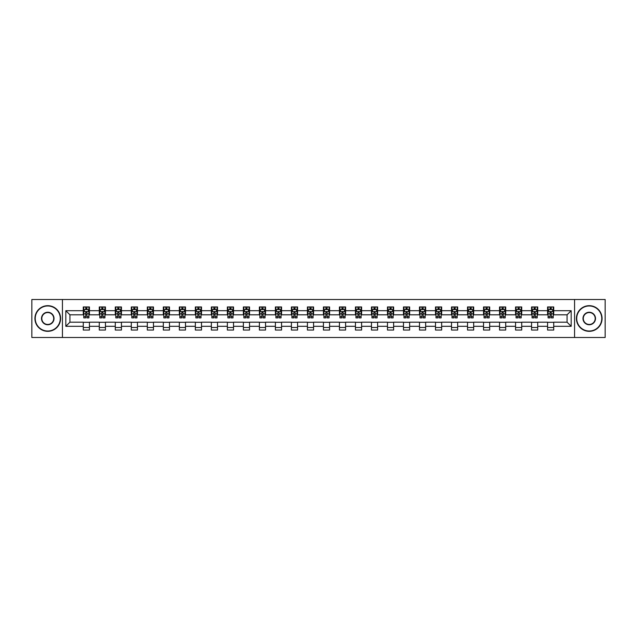<?xml version="1.0" encoding="UTF-8"?>
<svg xmlns="http://www.w3.org/2000/svg" width="637" height="637" viewBox="0 0 637 637"><rect width="100%" height="100%" fill="white"/><g stroke="black" fill="none" stroke-linecap="round" stroke-linejoin="round"><path stroke-width="0.96" d="M574.566 337.491L605.15 337.491L605.15 299.509L574.566 299.509L574.566 337.491L62.434 337.491L62.434 299.509L31.85 299.509L31.85 337.491L62.434 337.491M574.566 299.509L62.434 299.509M553.728 310.697L553.728 306.954L547.573 306.954L547.573 310.697L537.724 310.697L537.724 306.954L531.561 306.954L531.561 310.697L521.711 310.697L521.711 306.954L515.556 306.954L515.556 310.697L505.698 310.697L505.698 306.954L499.543 306.954L499.543 310.697L489.686 310.697L489.686 306.954L483.531 306.954L483.531 310.697L473.681 310.697L473.681 306.954L467.518 306.954L467.518 310.697L457.669 310.697L457.669 306.954L451.514 306.954L451.514 310.697L441.656 310.697L441.656 306.954L435.501 306.954L435.501 310.697L425.643 310.697L425.643 306.954L419.488 306.954L419.488 310.697L409.639 310.697L409.639 306.954L403.476 306.954L403.476 310.697L393.626 310.697L393.626 306.954L387.471 306.954L387.471 310.697L377.614 310.697L377.614 306.954L371.459 306.954L371.459 310.697L361.609 310.697L361.609 306.954L355.446 306.954L355.446 310.697L345.596 310.697L345.596 306.954L339.433 306.954L339.433 310.697L329.584 310.697L329.584 306.954L323.429 306.954L323.429 310.697L313.571 310.697L313.571 306.954L307.416 306.954L307.416 310.697L297.567 310.697L297.567 306.954L291.404 306.954L291.404 310.697L281.554 310.697L281.554 306.954L275.391 306.954L275.391 310.697L265.541 310.697L265.541 306.954L259.386 306.954L259.386 310.697L249.529 310.697L249.529 306.954L243.374 306.954L243.374 310.697L233.524 310.697L233.524 306.954L227.361 306.954L227.361 310.697L217.512 310.697L217.512 306.954L211.357 306.954L211.357 310.697L201.499 310.697L201.499 306.954L195.344 306.954L195.344 310.697L185.486 310.697L185.486 306.954L179.331 306.954L179.331 310.697L169.482 310.697L169.482 306.954L163.319 306.954L163.319 310.697L153.469 310.697L153.469 306.954L147.314 306.954L147.314 310.697L137.457 310.697L137.457 306.954L131.302 306.954L131.302 310.697L121.444 310.697L121.444 306.954L115.289 306.954L115.289 310.697L105.439 310.697L105.439 306.954L99.276 306.954L99.276 310.697L89.427 310.697L89.427 306.954L83.272 306.954L83.272 310.697L65.818 310.697L65.818 326.303L69.927 322.195L83.272 322.195L83.272 330.046L89.427 330.046L89.427 322.195L99.276 322.195L99.276 330.046L105.439 330.046L105.439 322.195L115.289 322.195L115.289 330.046L121.444 330.046L121.444 322.195L131.302 322.195L131.302 330.046L137.457 330.046L137.457 322.195L147.314 322.195L147.314 330.046L153.469 330.046L153.469 322.195L163.319 322.195L163.319 330.046L169.482 330.046L169.482 322.195L179.331 322.195L179.331 330.046L185.486 330.046L185.486 322.195L195.344 322.195L195.344 330.046L201.499 330.046L201.499 322.195L211.357 322.195L211.357 330.046L217.512 330.046L217.512 322.195L227.361 322.195L227.361 330.046L233.524 330.046L233.524 322.195L243.374 322.195L243.374 330.046L249.529 330.046L249.529 322.195L259.386 322.195L259.386 330.046L265.541 330.046L265.541 322.195L275.391 322.195L275.391 330.046L281.554 330.046L281.554 322.195L291.404 322.195L291.404 330.046L297.567 330.046L297.567 322.195L307.416 322.195L307.416 330.046L313.571 330.046L313.571 322.195L323.429 322.195L323.429 330.046L329.584 330.046L329.584 322.195L339.433 322.195L339.433 330.046L345.596 330.046L345.596 322.195L355.446 322.195L355.446 330.046L361.609 330.046L361.609 322.195L371.459 322.195L371.459 330.046L377.614 330.046L377.614 322.195L387.471 322.195L387.471 330.046L393.626 330.046L393.626 322.195L403.476 322.195L403.476 330.046L409.639 330.046L409.639 322.195L419.488 322.195L419.488 330.046L425.643 330.046L425.643 322.195L435.501 322.195L435.501 330.046L441.656 330.046L441.656 322.195L451.514 322.195L451.514 330.046L457.669 330.046L457.669 322.195L467.518 322.195L467.518 330.046L473.681 330.046L473.681 322.195L483.531 322.195L483.531 330.046L489.686 330.046L489.686 322.195L499.543 322.195L499.543 330.046L505.698 330.046L505.698 322.195L515.556 322.195L515.556 330.046L521.711 330.046L521.711 322.195L531.561 322.195L531.561 330.046L537.724 330.046L537.724 322.195L547.573 322.195L547.573 330.046L553.728 330.046L553.728 322.195L567.073 322.195L567.073 314.805L553.728 314.805L553.728 310.697L571.182 310.697L571.182 326.303L553.728 326.303M547.573 326.303L537.724 326.303M531.561 326.303L521.711 326.303M515.556 326.303L505.698 326.303M499.543 326.303L489.686 326.303M483.531 326.303L473.681 326.303M467.518 326.303L457.669 326.303M451.514 326.303L441.656 326.303M435.501 326.303L425.643 326.303M419.488 326.303L409.639 326.303M403.476 326.303L393.626 326.303M387.471 326.303L377.614 326.303M371.459 326.303L361.609 326.303M355.446 326.303L345.596 326.303M339.433 326.303L329.584 326.303M323.429 326.303L313.571 326.303M307.416 326.303L297.567 326.303M291.404 326.303L281.554 326.303M275.391 326.303L265.541 326.303M259.386 326.303L249.529 326.303M243.374 326.303L233.524 326.303M227.361 326.303L217.512 326.303M211.357 326.303L201.499 326.303M195.344 326.303L185.486 326.303M179.331 326.303L169.482 326.303M163.319 326.303L153.469 326.303M147.314 326.303L137.457 326.303M131.302 326.303L121.444 326.303M115.289 326.303L105.439 326.303M99.276 326.303L89.427 326.303M83.272 326.303L65.818 326.303M547.573 310.697L547.573 314.805L537.724 314.805L537.724 310.697M531.561 310.697L531.561 314.805L521.711 314.805L521.711 310.697M515.556 310.697L515.556 314.805L505.698 314.805L505.698 310.697M499.543 310.697L499.543 314.805L489.686 314.805L489.686 310.697M483.531 310.697L483.531 314.805L473.681 314.805L473.681 310.697M467.518 310.697L467.518 314.805L457.669 314.805L457.669 310.697M451.514 310.697L451.514 314.805L441.656 314.805L441.656 310.697M435.501 310.697L435.501 314.805L425.643 314.805L425.643 310.697M419.488 310.697L419.488 314.805L409.639 314.805L409.639 310.697M403.476 310.697L403.476 314.805L393.626 314.805L393.626 310.697M387.471 310.697L387.471 314.805L377.614 314.805L377.614 310.697M371.459 310.697L371.459 314.805L361.609 314.805L361.609 310.697M355.446 310.697L355.446 314.805L345.596 314.805L345.596 310.697M339.433 310.697L339.433 314.805L329.584 314.805L329.584 310.697M323.429 310.697L323.429 314.805L313.571 314.805L313.571 310.697M307.416 310.697L307.416 314.805L297.567 314.805L297.567 310.697M291.404 310.697L291.404 314.805L281.554 314.805L281.554 310.697M275.391 310.697L275.391 314.805L265.541 314.805L265.541 310.697M259.386 310.697L259.386 314.805L249.529 314.805L249.529 310.697M243.374 310.697L243.374 314.805L233.524 314.805L233.524 310.697M227.361 310.697L227.361 314.805L217.512 314.805L217.512 310.697M211.357 310.697L211.357 314.805L201.499 314.805L201.499 310.697M195.344 310.697L195.344 314.805L185.486 314.805L185.486 310.697M179.331 310.697L179.331 314.805L169.482 314.805L169.482 310.697M163.319 310.697L163.319 314.805L153.469 314.805L153.469 310.697M147.314 310.697L147.314 314.805L137.457 314.805L137.457 310.697M131.302 310.697L131.302 314.805L121.444 314.805L121.444 310.697M115.289 310.697L115.289 314.805L105.439 314.805L105.439 310.697M99.276 310.697L99.276 314.805L89.427 314.805L89.427 310.697M83.272 310.697L83.272 314.805L69.927 314.805L65.818 310.697M69.927 314.805L69.927 322.195M571.182 326.303L567.073 322.195M567.073 314.805L571.182 310.697M83.272 309.518L83.781 309.518M85.732 309.518L86.966 309.518M88.909 309.518L89.427 309.518M83.272 314.702L83.781 314.702M85.732 314.702L86.966 314.702M88.909 314.702L89.427 314.702M83.272 322.298L89.427 322.298M83.272 327.482L89.427 327.482M99.276 322.298L105.439 322.298M99.276 327.482L105.439 327.482M99.276 309.518L99.794 309.518M101.745 309.518L102.971 309.518M104.922 309.518L105.439 309.518M99.276 314.702L99.794 314.702M101.745 314.702L102.971 314.702M104.922 314.702L105.439 314.702M115.289 322.298L121.444 322.298M115.289 327.482L121.444 327.482M115.289 309.518L115.807 309.518M117.749 309.518L118.984 309.518M120.934 309.518L121.444 309.518M115.289 314.702L115.807 314.702M117.749 314.702L118.984 314.702M120.934 314.702L121.444 314.702M131.302 322.298L137.457 322.298M131.302 327.482L137.457 327.482M131.302 309.518L131.811 309.518M133.762 309.518L134.996 309.518M136.947 309.518L137.457 309.518M131.302 314.702L131.811 314.702M133.762 314.702L134.996 314.702M136.947 314.702L137.457 314.702M147.314 322.298L153.469 322.298M147.314 327.482L153.469 327.482M147.314 309.518L147.824 309.518M149.775 309.518L151.009 309.518M152.952 309.518L153.469 309.518M147.314 314.702L147.824 314.702M149.775 314.702L151.009 314.702M152.952 314.702L153.469 314.702M163.319 322.298L169.482 322.298M163.319 327.482L169.482 327.482M163.319 309.518L163.836 309.518M165.787 309.518L167.013 309.518M168.964 309.518L169.482 309.518M163.319 314.702L163.836 314.702M165.787 314.702L167.013 314.702M168.964 314.702L169.482 314.702M179.331 322.298L185.486 322.298M179.331 327.482L185.486 327.482M179.331 309.518L179.841 309.518M181.792 309.518L183.026 309.518M184.977 309.518L185.486 309.518M179.331 314.702L179.841 314.702M181.792 314.702L183.026 314.702M184.977 314.702L185.486 314.702M195.344 322.298L201.499 322.298M195.344 327.482L201.499 327.482M195.344 309.518L195.854 309.518M197.804 309.518L199.039 309.518M200.989 309.518L201.499 309.518M195.344 314.702L195.854 314.702M197.804 314.702L199.039 314.702M200.989 314.702L201.499 314.702M211.357 322.298L217.512 322.298M211.357 327.482L217.512 327.482M211.357 309.518L211.866 309.518M213.817 309.518L215.051 309.518M216.994 309.518L217.512 309.518M211.357 314.702L211.866 314.702M213.817 314.702L215.051 314.702M216.994 314.702L217.512 314.702M227.361 322.298L233.524 322.298M227.361 327.482L233.524 327.482M227.361 309.518L227.879 309.518M229.83 309.518L231.056 309.518M233.007 309.518L233.524 309.518M227.361 314.702L227.879 314.702M229.83 314.702L231.056 314.702M233.007 314.702L233.524 314.702M243.374 322.298L249.529 322.298M243.374 327.482L249.529 327.482M243.374 309.518L243.883 309.518M245.834 309.518L247.068 309.518M249.019 309.518L249.529 309.518M243.374 314.702L243.883 314.702M245.834 314.702L247.068 314.702M249.019 314.702L249.529 314.702M259.386 322.298L265.541 322.298M259.386 327.482L265.541 327.482M259.386 309.518L259.896 309.518M261.847 309.518L263.081 309.518M265.032 309.518L265.541 309.518M259.386 314.702L259.896 314.702M261.847 314.702L263.081 314.702M265.032 314.702L265.541 314.702M275.391 322.298L281.554 322.298M275.391 327.482L281.554 327.482M275.391 309.518L275.909 309.518M277.859 309.518L279.086 309.518M281.036 309.518L281.554 309.518M275.391 314.702L275.909 314.702M277.859 314.702L279.086 314.702M281.036 314.702L281.554 314.702M291.404 322.298L297.567 322.298M291.404 327.482L297.567 327.482M291.404 309.518L291.921 309.518M293.872 309.518L295.098 309.518M297.049 309.518L297.567 309.518M291.404 314.702L291.921 314.702M293.872 314.702L295.098 314.702M297.049 314.702L297.567 314.702M307.416 322.298L313.571 322.298M307.416 327.482L313.571 327.482M307.416 309.518L307.926 309.518M309.877 309.518L311.111 309.518M313.062 309.518L313.571 309.518M307.416 314.702L307.926 314.702M309.877 314.702L311.111 314.702M313.062 314.702L313.571 314.702M323.429 322.298L329.584 322.298M323.429 327.482L329.584 327.482M323.429 309.518L323.938 309.518M325.889 309.518L327.123 309.518M329.074 309.518L329.584 309.518M323.429 314.702L323.938 314.702M325.889 314.702L327.123 314.702M329.074 314.702L329.584 314.702M339.433 322.298L345.596 322.298M339.433 327.482L345.596 327.482M339.433 309.518L339.951 309.518M341.902 309.518L343.128 309.518M345.079 309.518L345.596 309.518M339.433 314.702L339.951 314.702M341.902 314.702L343.128 314.702M345.079 314.702L345.596 314.702M355.446 322.298L361.609 322.298M355.446 327.482L361.609 327.482M355.446 309.518L355.964 309.518M357.914 309.518L359.141 309.518M361.091 309.518L361.609 309.518M355.446 314.702L355.964 314.702M357.914 314.702L359.141 314.702M361.091 314.702L361.609 314.702M371.459 322.298L377.614 322.298M371.459 327.482L377.614 327.482M371.459 309.518L371.968 309.518M373.919 309.518L375.153 309.518M377.104 309.518L377.614 309.518M371.459 314.702L371.968 314.702M373.919 314.702L375.153 314.702M377.104 314.702L377.614 314.702M387.471 322.298L393.626 322.298M387.471 327.482L393.626 327.482M387.471 309.518L387.981 309.518M389.932 309.518L391.166 309.518M393.117 309.518L393.626 309.518M387.471 314.702L387.981 314.702M389.932 314.702L391.166 314.702M393.117 314.702L393.626 314.702M403.476 322.298L409.639 322.298M403.476 327.482L409.639 327.482M403.476 309.518L403.993 309.518M405.944 309.518L407.17 309.518M409.121 309.518L409.639 309.518M403.476 314.702L403.993 314.702M405.944 314.702L407.17 314.702M409.121 314.702L409.639 314.702M419.488 322.298L425.643 322.298M419.488 327.482L425.643 327.482M419.488 309.518L420.006 309.518M421.949 309.518L423.183 309.518M425.134 309.518L425.643 309.518M419.488 314.702L420.006 314.702M421.949 314.702L423.183 314.702M425.134 314.702L425.643 314.702M435.501 322.298L441.656 322.298M435.501 327.482L441.656 327.482M435.501 309.518L436.011 309.518M437.961 309.518L439.196 309.518M441.146 309.518L441.656 309.518M435.501 314.702L436.011 314.702M437.961 314.702L439.196 314.702M441.146 314.702L441.656 314.702M451.514 322.298L457.669 322.298M451.514 327.482L457.669 327.482M451.514 309.518L452.023 309.518M453.974 309.518L455.208 309.518M457.159 309.518L457.669 309.518M451.514 314.702L452.023 314.702M453.974 314.702L455.208 314.702M457.159 314.702L457.669 314.702M467.518 322.298L473.681 322.298M467.518 327.482L473.681 327.482M467.518 309.518L468.036 309.518M469.987 309.518L471.213 309.518M473.164 309.518L473.681 309.518M467.518 314.702L468.036 314.702M469.987 314.702L471.213 314.702M473.164 314.702L473.681 314.702M483.531 322.298L489.686 322.298M483.531 327.482L489.686 327.482M483.531 309.518L484.048 309.518M485.991 309.518L487.225 309.518M489.176 309.518L489.686 309.518M483.531 314.702L484.048 314.702M485.991 314.702L487.225 314.702M489.176 314.702L489.686 314.702M499.543 322.298L505.698 322.298M499.543 327.482L505.698 327.482M499.543 309.518L500.053 309.518M502.004 309.518L503.238 309.518M505.189 309.518L505.698 309.518M499.543 314.702L500.053 314.702M502.004 314.702L503.238 314.702M505.189 314.702L505.698 314.702M515.556 322.298L521.711 322.298M515.556 327.482L521.711 327.482M515.556 309.518L516.066 309.518M518.016 309.518L519.251 309.518M521.193 309.518L521.711 309.518M515.556 314.702L516.066 314.702M518.016 314.702L519.251 314.702M521.193 314.702L521.711 314.702M531.561 322.298L537.724 322.298M531.561 327.482L537.724 327.482M531.561 309.518L532.078 309.518M534.029 309.518L535.255 309.518M537.206 309.518L537.724 309.518M531.561 314.702L532.078 314.702M534.029 314.702L535.255 314.702M537.206 314.702L537.724 314.702M547.573 322.298L553.728 322.298M547.573 327.482L553.728 327.482M547.573 309.518L548.091 309.518M550.034 309.518L551.268 309.518M553.219 309.518L553.728 309.518M547.573 314.702L548.091 314.702M550.034 314.702L551.268 314.702M553.219 314.702L553.728 314.702M86.966 308.292L85.732 308.292M88.909 316.597L86.966 316.597L86.966 317.887L88.909 317.887L88.909 311.62L87.89 309.574L84.809 309.574L83.781 311.62L83.781 317.887L85.732 317.887L85.732 316.597L83.781 316.597M83.781 311.62L83.781 306.954M88.909 311.62L88.909 306.954M85.732 309.574L85.732 306.954M86.966 306.954L86.966 309.574M86.966 316.597L86.966 312.393L85.732 312.393L85.732 316.597M47.759 305.975A12.525 12.525 0 0 0 35.234 318.5A12.525 12.525 0 0 0 47.759 331.025A12.525 12.525 0 0 0 60.276 318.5A12.525 12.525 0 0 0 47.759 305.975M47.759 331.328A12.828 12.828 0 0 1 34.931 318.5A12.828 12.828 0 0 1 47.759 305.672A12.828 12.828 0 0 1 60.587 318.5A12.828 12.828 0 0 1 47.759 331.328M47.759 312.241A6.259 6.259 0 0 1 54.018 318.5A6.259 6.259 0 0 1 47.759 324.759A6.259 6.259 0 0 1 41.501 318.5A6.259 6.259 0 0 1 47.759 312.241M47.759 324.456A5.956 5.956 0 0 0 53.707 318.5A5.956 5.956 0 0 0 47.759 312.544A5.956 5.956 0 0 0 41.803 318.5A5.956 5.956 0 0 0 47.759 324.456M589.241 305.975A12.525 12.525 0 0 0 576.724 318.5A12.525 12.525 0 0 0 589.241 331.025A12.525 12.525 0 0 0 601.766 318.5A12.525 12.525 0 0 0 589.241 305.975M589.241 331.328A12.828 12.828 0 0 1 576.413 318.5A12.828 12.828 0 0 1 589.241 305.672A12.828 12.828 0 0 1 602.069 318.5A12.828 12.828 0 0 1 589.241 331.328M589.241 312.241A6.259 6.259 0 0 1 595.499 318.5A6.259 6.259 0 0 1 589.241 324.759A6.259 6.259 0 0 1 582.982 318.5A6.259 6.259 0 0 1 589.241 312.241M589.241 324.456A5.956 5.956 0 0 0 595.197 318.5A5.956 5.956 0 0 0 589.241 312.544A5.956 5.956 0 0 0 583.293 318.5A5.956 5.956 0 0 0 589.241 324.456M102.971 308.292L101.745 308.292M104.922 316.597L102.971 316.597L102.971 317.887L104.922 317.887L104.922 311.62L103.895 309.574L100.821 309.574L99.794 311.62L99.794 317.887L101.745 317.887L101.745 316.597L99.794 316.597M99.794 311.62L99.794 306.954M104.922 311.62L104.922 306.954M101.745 309.574L101.745 306.954M102.971 306.954L102.971 309.574M102.971 316.597L102.971 312.393L101.745 312.393L101.745 316.597M118.984 308.292L117.749 308.292M120.934 316.597L118.984 316.597L118.984 317.887L120.934 317.887L120.934 311.62L119.907 309.574L116.826 309.574L115.807 311.62L115.807 317.887L117.749 317.887L117.749 316.597L115.807 316.597M115.807 311.62L115.807 306.954M120.934 311.62L120.934 306.954M117.749 309.574L117.749 306.954M118.984 306.954L118.984 309.574M118.984 316.597L118.984 312.393L117.749 312.393L117.749 316.597M134.996 308.292L133.762 308.292M136.947 316.597L134.996 316.597L134.996 317.887L136.947 317.887L136.947 311.62L135.92 309.574L132.838 309.574L131.811 311.62L131.811 317.887L133.762 317.887L133.762 316.597L131.811 316.597M131.811 311.62L131.811 306.954M136.947 311.62L136.947 306.954M133.762 309.574L133.762 306.954M134.996 306.954L134.996 309.574M134.996 316.597L134.996 312.393L133.762 312.393L133.762 316.597M151.009 308.292L149.775 308.292M152.952 316.597L151.009 316.597L151.009 317.887L152.952 317.887L152.952 311.62L151.932 309.574L148.851 309.574L147.824 311.62L147.824 317.887L149.775 317.887L149.775 316.597L147.824 316.597M147.824 311.62L147.824 306.954M152.952 311.62L152.952 306.954M149.775 309.574L149.775 306.954M151.009 306.954L151.009 309.574M151.009 316.597L151.009 312.393L149.775 312.393L149.775 316.597M167.013 308.292L165.787 308.292M168.964 316.597L167.013 316.597L167.013 317.887L168.964 317.887L168.964 311.62L167.937 309.574L164.864 309.574L163.836 311.62L163.836 317.887L165.787 317.887L165.787 316.597L163.836 316.597M163.836 311.62L163.836 306.954M168.964 311.62L168.964 306.954M165.787 309.574L165.787 306.954M167.013 306.954L167.013 309.574M167.013 316.597L167.013 312.393L165.787 312.393L165.787 316.597M183.026 308.292L181.792 308.292M184.977 316.597L183.026 316.597L183.026 317.887L184.977 317.887L184.977 311.62L183.95 309.574L180.868 309.574L179.841 311.62L179.841 317.887L181.792 317.887L181.792 316.597L179.841 316.597M179.841 311.62L179.841 306.954M184.977 311.62L184.977 306.954M181.792 309.574L181.792 306.954M183.026 306.954L183.026 309.574M183.026 316.597L183.026 312.393L181.792 312.393L181.792 316.597M199.039 308.292L197.804 308.292M200.989 316.597L199.039 316.597L199.039 317.887L200.989 317.887L200.989 311.62L199.962 309.574L196.881 309.574L195.854 311.62L195.854 317.887L197.804 317.887L197.804 316.597L195.854 316.597M195.854 311.62L195.854 306.954M200.989 311.62L200.989 306.954M197.804 309.574L197.804 306.954M199.039 306.954L199.039 309.574M199.039 316.597L199.039 312.393L197.804 312.393L197.804 316.597M215.051 308.292L213.817 308.292M216.994 316.597L215.051 316.597L215.051 317.887L216.994 317.887L216.994 311.62L215.975 309.574L212.893 309.574L211.866 311.62L211.866 317.887L213.817 317.887L213.817 316.597L211.866 316.597M211.866 311.62L211.866 306.954M216.994 311.62L216.994 306.954M213.817 309.574L213.817 306.954M215.051 306.954L215.051 309.574M215.051 316.597L215.051 312.393L213.817 312.393L213.817 316.597M231.056 308.292L229.83 308.292M233.007 316.597L231.056 316.597L231.056 317.887L233.007 317.887L233.007 311.62L231.979 309.574L228.906 309.574L227.879 311.62L227.879 317.887L229.83 317.887L229.83 316.597L227.879 316.597M227.879 311.62L227.879 306.954M233.007 311.62L233.007 306.954M229.83 309.574L229.83 306.954M231.056 306.954L231.056 309.574M231.056 316.597L231.056 312.393L229.83 312.393L229.83 316.597M247.068 308.292L245.834 308.292M249.019 316.597L247.068 316.597L247.068 317.887L249.019 317.887L249.019 311.62L247.992 309.574L244.911 309.574L243.883 311.62L243.883 317.887L245.834 317.887L245.834 316.597L243.883 316.597M243.883 311.62L243.883 306.954M249.019 311.62L249.019 306.954M245.834 309.574L245.834 306.954M247.068 306.954L247.068 309.574M247.068 316.597L247.068 312.393L245.834 312.393L245.834 316.597M263.081 308.292L261.847 308.292M265.032 316.597L263.081 316.597L263.081 317.887L265.032 317.887L265.032 311.62L264.005 309.574L260.923 309.574L259.896 311.62L259.896 317.887L261.847 317.887L261.847 316.597L259.896 316.597M259.896 311.62L259.896 306.954M265.032 311.62L265.032 306.954M261.847 309.574L261.847 306.954M263.081 306.954L263.081 309.574M263.081 316.597L263.081 312.393L261.847 312.393L261.847 316.597M279.086 308.292L277.859 308.292M281.036 316.597L279.086 316.597L279.086 317.887L281.036 317.887L281.036 311.62L280.009 309.574L276.936 309.574L275.909 311.62L275.909 317.887L277.859 317.887L277.859 316.597L275.909 316.597M275.909 311.62L275.909 306.954M281.036 311.62L281.036 306.954M277.859 309.574L277.859 306.954M279.086 306.954L279.086 309.574M279.086 316.597L279.086 312.393L277.859 312.393L277.859 316.597M295.098 308.292L293.872 308.292M297.049 316.597L295.098 316.597L295.098 317.887L297.049 317.887L297.049 311.62L296.022 309.574L292.948 309.574L291.921 311.62L291.921 317.887L293.872 317.887L293.872 316.597L291.921 316.597M291.921 311.62L291.921 306.954M297.049 311.62L297.049 306.954M293.872 309.574L293.872 306.954M295.098 306.954L295.098 309.574M295.098 316.597L295.098 312.393L293.872 312.393L293.872 316.597M311.111 308.292L309.877 308.292M313.062 316.597L311.111 316.597L311.111 317.887L313.062 317.887L313.062 311.62L312.034 309.574L308.953 309.574L307.926 311.62L307.926 317.887L309.877 317.887L309.877 316.597L307.926 316.597M307.926 311.62L307.926 306.954M313.062 311.62L313.062 306.954M309.877 309.574L309.877 306.954M311.111 306.954L311.111 309.574M311.111 316.597L311.111 312.393L309.877 312.393L309.877 316.597M327.123 308.292L325.889 308.292M329.074 316.597L327.123 316.597L327.123 317.887L329.074 317.887L329.074 311.62L328.047 309.574L324.966 309.574L323.938 311.62L323.938 317.887L325.889 317.887L325.889 316.597L323.938 316.597M323.938 311.62L323.938 306.954M329.074 311.62L329.074 306.954M325.889 309.574L325.889 306.954M327.123 306.954L327.123 309.574M327.123 316.597L327.123 312.393L325.889 312.393L325.889 316.597M343.128 308.292L341.902 308.292M345.079 316.597L343.128 316.597L343.128 317.887L345.079 317.887L345.079 311.62L344.052 309.574L340.978 309.574L339.951 311.62L339.951 317.887L341.902 317.887L341.902 316.597L339.951 316.597M339.951 311.62L339.951 306.954M345.079 311.62L345.079 306.954M341.902 309.574L341.902 306.954M343.128 306.954L343.128 309.574M343.128 316.597L343.128 312.393L341.902 312.393L341.902 316.597M359.141 308.292L357.914 308.292M361.091 316.597L359.141 316.597L359.141 317.887L361.091 317.887L361.091 311.62L360.064 309.574L356.991 309.574L355.964 311.62L355.964 317.887L357.914 317.887L357.914 316.597L355.964 316.597M355.964 311.62L355.964 306.954M361.091 311.62L361.091 306.954M357.914 309.574L357.914 306.954M359.141 306.954L359.141 309.574M359.141 316.597L359.141 312.393L357.914 312.393L357.914 316.597M375.153 308.292L373.919 308.292M377.104 316.597L375.153 316.597L375.153 317.887L377.104 317.887L377.104 311.62L376.077 309.574L372.995 309.574L371.968 311.62L371.968 317.887L373.919 317.887L373.919 316.597L371.968 316.597M371.968 311.62L371.968 306.954M377.104 311.62L377.104 306.954M373.919 309.574L373.919 306.954M375.153 306.954L375.153 309.574M375.153 316.597L375.153 312.393L373.919 312.393L373.919 316.597M391.166 308.292L389.932 308.292M393.117 316.597L391.166 316.597L391.166 317.887L393.117 317.887L393.117 311.62L392.089 309.574L389.008 309.574L387.981 311.62L387.981 317.887L389.932 317.887L389.932 316.597L387.981 316.597M387.981 311.62L387.981 306.954M393.117 311.62L393.117 306.954M389.932 309.574L389.932 306.954M391.166 306.954L391.166 309.574M391.166 316.597L391.166 312.393L389.932 312.393L389.932 316.597M407.17 308.292L405.944 308.292M409.121 316.597L407.17 316.597L407.17 317.887L409.121 317.887L409.121 311.62L408.094 309.574L405.021 309.574L403.993 311.62L403.993 317.887L405.944 317.887L405.944 316.597L403.993 316.597M403.993 311.62L403.993 306.954M409.121 311.62L409.121 306.954M405.944 309.574L405.944 306.954M407.17 306.954L407.17 309.574M407.17 316.597L407.17 312.393L405.944 312.393L405.944 316.597M423.183 308.292L421.949 308.292M425.134 316.597L423.183 316.597L423.183 317.887L425.134 317.887L425.134 311.62L424.107 309.574L421.025 309.574L420.006 311.62L420.006 317.887L421.949 317.887L421.949 316.597L420.006 316.597M420.006 311.62L420.006 306.954M425.134 311.62L425.134 306.954M421.949 309.574L421.949 306.954M423.183 306.954L423.183 309.574M423.183 316.597L423.183 312.393L421.949 312.393L421.949 316.597M439.196 308.292L437.961 308.292M441.146 316.597L439.196 316.597L439.196 317.887L441.146 317.887L441.146 311.62L440.119 309.574L437.038 309.574L436.011 311.62L436.011 317.887L437.961 317.887L437.961 316.597L436.011 316.597M436.011 311.62L436.011 306.954M441.146 311.62L441.146 306.954M437.961 309.574L437.961 306.954M439.196 306.954L439.196 309.574M439.196 316.597L439.196 312.393L437.961 312.393L437.961 316.597M455.208 308.292L453.974 308.292M457.159 316.597L455.208 316.597L455.208 317.887L457.159 317.887L457.159 311.62L456.132 309.574L453.05 309.574L452.023 311.62L452.023 317.887L453.974 317.887L453.974 316.597L452.023 316.597M452.023 311.62L452.023 306.954M457.159 311.62L457.159 306.954M453.974 309.574L453.974 306.954M455.208 306.954L455.208 309.574M455.208 316.597L455.208 312.393L453.974 312.393L453.974 316.597M471.213 308.292L469.987 308.292M473.164 316.597L471.213 316.597L471.213 317.887L473.164 317.887L473.164 311.62L472.136 309.574L469.063 309.574L468.036 311.62L468.036 317.887L469.987 317.887L469.987 316.597L468.036 316.597M468.036 311.62L468.036 306.954M473.164 311.62L473.164 306.954M469.987 309.574L469.987 306.954M471.213 306.954L471.213 309.574M471.213 316.597L471.213 312.393L469.987 312.393L469.987 316.597M487.225 308.292L485.991 308.292M489.176 316.597L487.225 316.597L487.225 317.887L489.176 317.887L489.176 311.62L488.149 309.574L485.068 309.574L484.048 311.62L484.048 317.887L485.991 317.887L485.991 316.597L484.048 316.597M484.048 311.62L484.048 306.954M489.176 311.62L489.176 306.954M485.991 309.574L485.991 306.954M487.225 306.954L487.225 309.574M487.225 316.597L487.225 312.393L485.991 312.393L485.991 316.597M503.238 308.292L502.004 308.292M505.189 316.597L503.238 316.597L503.238 317.887L505.189 317.887L505.189 311.62L504.162 309.574L501.08 309.574L500.053 311.62L500.053 317.887L502.004 317.887L502.004 316.597L500.053 316.597M500.053 311.62L500.053 306.954M505.189 311.62L505.189 306.954M502.004 309.574L502.004 306.954M503.238 306.954L503.238 309.574M503.238 316.597L503.238 312.393L502.004 312.393L502.004 316.597M519.251 308.292L518.016 308.292M521.193 316.597L519.251 316.597L519.251 317.887L521.193 317.887L521.193 311.62L520.174 309.574L517.093 309.574L516.066 311.62L516.066 317.887L518.016 317.887L518.016 316.597L516.066 316.597M516.066 311.62L516.066 306.954M521.193 311.62L521.193 306.954M518.016 309.574L518.016 306.954M519.251 306.954L519.251 309.574M519.251 316.597L519.251 312.393L518.016 312.393L518.016 316.597M535.255 308.292L534.029 308.292M537.206 316.597L535.255 316.597L535.255 317.887L537.206 317.887L537.206 311.62L536.179 309.574L533.105 309.574L532.078 311.62L532.078 317.887L534.029 317.887L534.029 316.597L532.078 316.597M532.078 311.62L532.078 306.954M537.206 311.62L537.206 306.954M534.029 309.574L534.029 306.954M535.255 306.954L535.255 309.574M535.255 316.597L535.255 312.393L534.029 312.393L534.029 316.597M551.268 308.292L550.034 308.292M553.219 316.597L551.268 316.597L551.268 317.887L553.219 317.887L553.219 311.62L552.191 309.574L549.11 309.574L548.091 311.62L548.091 317.887L550.034 317.887L550.034 316.597L548.091 316.597M548.091 311.62L548.091 306.954M553.219 311.62L553.219 306.954M550.034 309.574L550.034 306.954M551.268 306.954L551.268 309.574M551.268 316.597L551.268 312.393L550.034 312.393L550.034 316.597M88.885 311.573L83.805 311.573M83.781 309.693L84.745 309.693M87.946 309.693L88.909 309.693M85.732 313.85L83.781 313.85M88.909 313.85L86.966 313.85M86.966 308.945L85.732 308.945M104.898 311.573L99.818 311.573M99.794 309.693L100.757 309.693M103.958 309.693L104.922 309.693M101.745 313.85L99.794 313.85M104.922 313.85L102.971 313.85M102.971 308.945L101.745 308.945M120.911 311.573L115.83 311.573M115.807 309.693L116.77 309.693M119.971 309.693L120.934 309.693M117.749 313.85L115.807 313.85M120.934 313.85L118.984 313.85M118.984 308.945L117.749 308.945M136.915 311.573L131.835 311.573M131.811 309.693L132.775 309.693M135.984 309.693L136.947 309.693M133.762 313.85L131.811 313.85M136.947 313.85L134.996 313.85M134.996 308.945L133.762 308.945M152.928 311.573L147.848 311.573M147.824 309.693L148.787 309.693M151.988 309.693L152.952 309.693M149.775 313.85L147.824 313.85M152.952 313.85L151.009 313.85M151.009 308.945L149.775 308.945M168.94 311.573L163.86 311.573M163.836 309.693L164.8 309.693M168.001 309.693L168.964 309.693M165.787 313.85L163.836 313.85M168.964 313.85L167.013 313.85M167.013 308.945L165.787 308.945M184.953 311.573L179.873 311.573M179.841 309.693L180.812 309.693M184.013 309.693L184.977 309.693M181.792 313.85L179.841 313.85M184.977 313.85L183.026 313.85M183.026 308.945L181.792 308.945M200.958 311.573L195.877 311.573M195.854 309.693L196.817 309.693M200.026 309.693L200.989 309.693M197.804 313.85L195.854 313.85M200.989 313.85L199.039 313.85M199.039 308.945L197.804 308.945M216.97 311.573L211.89 311.573M211.866 309.693L212.83 309.693M216.031 309.693L216.994 309.693M213.817 313.85L211.866 313.85M216.994 313.85L215.051 313.85M215.051 308.945L213.817 308.945M232.983 311.573L227.903 311.573M227.879 309.693L228.842 309.693M232.043 309.693L233.007 309.693M229.83 313.85L227.879 313.85M233.007 313.85L231.056 313.85M231.056 308.945L229.83 308.945M248.995 311.573L243.915 311.573M243.883 309.693L244.855 309.693M248.056 309.693L249.019 309.693M245.834 313.85L243.883 313.85M249.019 313.85L247.068 313.85M247.068 308.945L245.834 308.945M265 311.573L259.92 311.573M259.896 309.693L260.859 309.693M264.06 309.693L265.032 309.693M261.847 313.85L259.896 313.85M265.032 313.85L263.081 313.85M263.081 308.945L261.847 308.945M281.013 311.573L275.932 311.573M275.909 309.693L276.872 309.693M280.073 309.693L281.036 309.693M277.859 313.85L275.909 313.85M281.036 313.85L279.086 313.85M279.086 308.945L277.859 308.945M297.025 311.573L291.945 311.573M291.921 309.693L292.885 309.693M296.086 309.693L297.049 309.693M293.872 313.85L291.921 313.85M297.049 313.85L295.098 313.85M295.098 308.945L293.872 308.945M313.038 311.573L307.958 311.573M307.926 309.693L308.897 309.693M312.098 309.693L313.062 309.693M309.877 313.85L307.926 313.85M313.062 313.85L311.111 313.85M311.111 308.945L309.877 308.945M329.042 311.573L323.962 311.573M323.938 309.693L324.902 309.693M328.103 309.693L329.074 309.693M325.889 313.85L323.938 313.85M329.074 313.85L327.123 313.85M327.123 308.945L325.889 308.945M345.055 311.573L339.975 311.573M339.951 309.693L340.914 309.693M344.115 309.693L345.079 309.693M341.902 313.85L339.951 313.85M345.079 313.85L343.128 313.85M343.128 308.945L341.902 308.945M361.068 311.573L355.987 311.573M355.964 309.693L356.927 309.693M360.128 309.693L361.091 309.693M357.914 313.85L355.964 313.85M361.091 313.85L359.141 313.85M359.141 308.945L357.914 308.945M377.08 311.573L372 311.573M371.968 309.693L372.94 309.693M376.141 309.693L377.104 309.693M373.919 313.85L371.968 313.85M377.104 313.85L375.153 313.85M375.153 308.945L373.919 308.945M393.085 311.573L388.005 311.573M387.981 309.693L388.944 309.693M392.145 309.693L393.117 309.693M389.932 313.85L387.981 313.85M393.117 313.85L391.166 313.85M391.166 308.945L389.932 308.945M409.097 311.573L404.017 311.573M403.993 309.693L404.957 309.693M408.158 309.693L409.121 309.693M405.944 313.85L403.993 313.85M409.121 313.85L407.17 313.85M407.17 308.945L405.944 308.945M425.11 311.573L420.03 311.573M420.006 309.693L420.969 309.693M424.17 309.693L425.134 309.693M421.949 313.85L420.006 313.85M425.134 313.85L423.183 313.85M423.183 308.945L421.949 308.945M441.123 311.573L436.042 311.573M436.011 309.693L436.974 309.693M440.183 309.693L441.146 309.693M437.961 313.85L436.011 313.85M441.146 313.85L439.196 313.85M439.196 308.945L437.961 308.945M457.127 311.573L452.047 311.573M452.023 309.693L452.987 309.693M456.188 309.693L457.159 309.693M453.974 313.85L452.023 313.85M457.159 313.85L455.208 313.85M455.208 308.945L453.974 308.945M473.14 311.573L468.06 311.573M468.036 309.693L468.999 309.693M472.2 309.693L473.164 309.693M469.987 313.85L468.036 313.85M473.164 313.85L471.213 313.85M471.213 308.945L469.987 308.945M489.152 311.573L484.072 311.573M484.048 309.693L485.012 309.693M488.213 309.693L489.176 309.693M485.991 313.85L484.048 313.85M489.176 313.85L487.225 313.85M487.225 308.945L485.991 308.945M505.165 311.573L500.085 311.573M500.053 309.693L501.016 309.693M504.225 309.693L505.189 309.693M502.004 313.85L500.053 313.85M505.189 313.85L503.238 313.85M503.238 308.945L502.004 308.945M521.17 311.573L516.089 311.573M516.066 309.693L517.029 309.693M520.23 309.693L521.193 309.693M518.016 313.85L516.066 313.85M521.193 313.85L519.251 313.85M519.251 308.945L518.016 308.945M537.182 311.573L532.102 311.573M532.078 309.693L533.042 309.693M536.243 309.693L537.206 309.693M534.029 313.85L532.078 313.85M537.206 313.85L535.255 313.85M535.255 308.945L534.029 308.945M553.195 311.573L548.115 311.573M548.091 309.693L549.054 309.693M552.255 309.693L553.219 309.693M550.034 313.85L548.091 313.85M553.219 313.85L551.268 313.85M551.268 308.945L550.034 308.945"/></g></svg>
